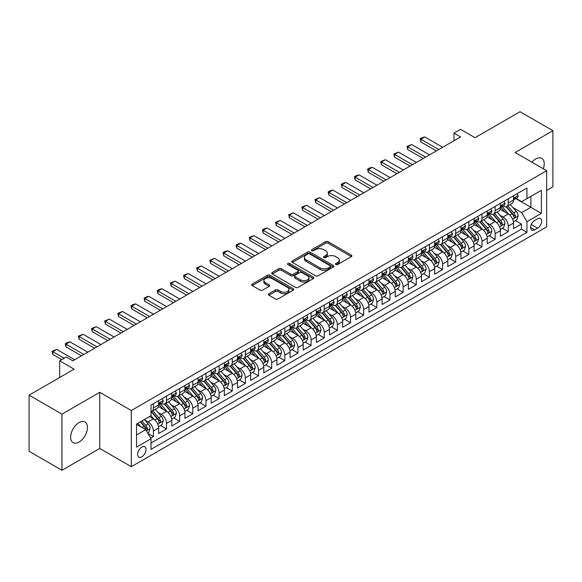 <?xml version="1.0" encoding="UTF-8"?>
<svg xmlns="http://www.w3.org/2000/svg" width="582" height="582" viewBox="0 0 582 582"><rect width="100%" height="100%" fill="white"/><g stroke="black" fill="none" stroke-linecap="round" stroke-linejoin="round"><path stroke-width="0.87" d="M335.858 264.534A1.28 0.735 0 0 0 337.662 264.534L351.375 256.626A1.826 1.055 0 0 0 351.906 255.876A1.826 1.055 0 0 0 351.375 255.134L328.153 241.726A1.826 1.055 0 0 0 325.571 241.726L311.865 249.642A1.28 0.735 0 0 0 311.486 250.158A1.28 0.735 0 0 0 311.865 250.682A1.28 0.735 0 0 0 313.669 250.682L315.444 249.656A5.842 3.368 0 0 1 323.701 249.656L325.636 250.777A5.842 3.368 0 0 1 327.346 253.155A5.842 3.368 0 0 1 325.636 255.542L323.861 256.567A1.28 0.735 0 0 0 323.483 257.091A1.28 0.735 0 0 0 323.861 257.608A1.28 0.735 0 0 0 325.665 257.608L327.44 256.582A5.842 3.368 0 0 1 335.698 256.582L337.633 257.702A5.842 3.368 0 0 1 339.342 260.089A5.842 3.368 0 0 1 337.633 262.467L335.858 263.493A1.28 0.735 0 0 0 335.487 264.017A1.28 0.735 0 0 0 335.858 264.534L335.858 263.493M79.05 442.058A11.895 6.868 120 0 0 86.82 431.575A11.895 6.868 120 0 0 84.994 422.037A11.895 6.868 120 0 0 79.05 422.627A11.895 6.868 120 0 0 71.273 433.11A11.895 6.868 120 0 0 73.099 442.647A11.895 6.868 120 0 0 79.05 442.058M543.29 168.773A11.895 6.868 120 0 0 541.762 158.326A11.895 6.868 120 0 0 535.811 158.915A11.895 6.868 120 0 0 531.955 162.225M141.812 456.812A5.951 3.434 120 0 0 145.696 451.574A5.951 3.434 120 0 0 144.787 446.809A5.951 3.434 120 0 0 141.812 447.1A5.951 3.434 120 0 0 137.927 452.345A5.951 3.434 120 0 0 138.836 457.11A5.951 3.434 120 0 0 141.812 456.812M268.928 293.721A1.826 1.055 0 0 0 268.397 294.463A1.826 1.055 0 0 0 268.928 295.205L275.446 298.966A1.826 1.055 0 0 0 278.029 298.966L293.248 290.178A1.826 1.055 0 0 0 293.786 289.436A1.826 1.055 0 0 0 293.248 288.687L270.026 275.279A1.826 1.055 0 0 0 267.444 275.279L252.224 284.074A1.826 1.055 0 0 0 251.686 284.816A1.826 1.055 0 0 0 252.224 285.558L260.089 290.105A1.826 1.055 0 0 0 262.671 290.105L269.19 286.344A1.826 1.055 0 0 0 269.721 285.602A1.826 1.055 0 0 0 269.19 284.853L265.283 282.597A4.882 2.815 0 0 1 263.857 280.611A4.882 2.815 0 0 1 266.869 278.007A4.882 2.815 0 0 1 272.187 278.618L287.479 287.443A4.882 2.815 0 0 1 288.905 289.436A4.882 2.815 0 0 1 285.893 292.04A4.882 2.815 0 0 1 280.575 291.429L278.029 289.96A1.826 1.055 0 0 0 275.446 289.96L268.928 293.721L268.928 295.205M546.658 190.452L552.9 186.844L552.9 130.688L520.039 111.715L475.021 137.708L460.558 129.357L453.989 133.154L460.558 136.945L72.808 360.818L66.232 357.021L59.662 360.818L59.662 377.514M61.961 414.129L61.961 470.285L99.748 448.467L99.748 392.312L61.961 414.129L29.1 395.156L74.118 369.163L59.662 360.818M99.748 392.312L131.299 410.521L546.658 170.715L546.658 226.878L131.299 466.684L131.299 410.521M552.9 130.688L515.114 152.506L546.658 170.715M315.568 275.803A1.826 1.055 0 0 0 318.15 275.803L333.377 267.014A1.826 1.055 0 0 0 333.908 266.265A1.826 1.055 0 0 0 333.377 265.523L310.155 252.115A1.826 1.055 0 0 0 307.572 252.115L292.346 260.903A1.826 1.055 0 0 0 291.815 261.653A1.826 1.055 0 0 0 292.346 262.395L315.568 275.803M288.403 264.81A1.28 0.735 0 0 1 289.705 264.992L313.291 278.611L298.086 287.384A1.826 1.055 0 0 1 295.51 287.384L272.281 273.977L272.281 272.485A1.826 1.055 0 0 0 271.75 273.234A1.826 1.055 0 0 0 272.281 273.977M272.281 272.485L278.8 268.724A1.826 1.055 0 0 1 281.382 268.724L290.796 274.166A1.826 1.055 0 0 0 293.379 274.166L297.7 271.67A1.826 1.055 0 0 0 298.239 270.921A1.826 1.055 0 0 0 297.7 270.179L287.894 264.519A1.28 0.735 0 0 1 287.523 263.995A1.28 0.735 0 0 1 288.308 263.319A1.28 0.735 0 0 1 289.705 263.479L313.312 277.105A1.826 1.055 0 0 1 313.851 277.854A1.826 1.055 0 0 1 313.312 278.596L313.312 277.105M61.961 470.285L29.1 451.312L29.1 395.156M150.651 438.13L153.379 436.551L147.923 433.401M144.823 420L148.119 421.906A7.435 4.292 60 0 1 153.379 431.015L158.639 427.981L158.639 433.517L166.525 428.963L160.545 425.515M157.962 412.412L161.265 414.319A7.435 4.292 60 0 1 166.525 423.427L171.785 420.386L171.785 425.929L179.671 421.375L173.691 417.92M171.108 404.825L174.411 406.731A7.435 4.292 60 0 1 179.671 415.839L184.923 412.798L184.923 418.342L192.809 413.787L186.829 410.332M184.254 397.237L187.557 399.143A7.435 4.292 60 0 1 192.809 408.244L198.069 405.21L198.069 410.754L205.955 406.2L199.975 402.744M197.4 389.649L200.695 391.555A7.435 4.292 60 0 1 205.955 400.656L211.215 397.622L211.215 403.166L219.101 398.612L213.121 395.156M210.546 382.054L213.841 383.96A7.435 4.292 60 0 1 219.101 393.068L224.361 390.035L224.361 395.571L232.247 391.024L226.267 387.568M223.684 374.466L226.987 376.372A7.435 4.292 60 0 1 232.247 385.48L237.5 382.447L237.5 387.983L245.386 383.429L239.406 379.981M236.83 366.878L240.133 368.784A7.435 4.292 60 0 1 245.386 377.893L250.646 374.859L250.646 380.395L258.532 375.841L252.552 372.393M249.976 359.29L253.279 361.196A7.435 4.292 60 0 1 258.532 370.305L263.792 367.271L263.792 372.807L271.678 368.253L265.698 364.798M263.122 351.703L266.418 353.609A7.435 4.292 60 0 1 271.678 362.717L276.937 359.676L276.937 365.22L284.824 360.665L278.843 357.21M276.261 344.115L279.564 346.021A7.435 4.292 60 0 1 284.824 355.122L290.083 352.088L290.083 357.632L297.969 353.078L291.989 349.622M289.407 336.527L292.71 338.433A7.435 4.292 60 0 1 297.969 347.534L303.222 344.5L303.222 350.044L311.108 345.49L305.128 342.034M302.553 328.939L305.856 330.838A7.435 4.292 60 0 1 311.108 339.946L316.368 336.913L316.368 342.449L324.254 337.902L318.274 334.446M315.699 321.344L318.994 323.25A7.435 4.292 60 0 1 324.254 332.358L329.514 329.325L329.514 334.861L337.4 330.307L331.42 326.858M328.845 313.756L332.14 315.662A7.435 4.292 60 0 1 337.4 324.771L342.66 321.737L342.66 327.273L350.546 322.719L344.566 319.271M341.983 306.168L345.286 308.074A7.435 4.292 60 0 1 350.546 317.183L355.798 314.149L355.798 319.685L363.685 315.131L357.704 311.683M355.129 298.581L358.432 300.487A7.435 4.292 60 0 1 363.685 309.595L368.944 306.554L368.944 312.098L376.83 307.543L370.85 304.088M368.275 290.993L371.578 292.899A7.435 4.292 60 0 1 376.83 302.007L382.09 298.966L382.09 304.51L389.976 299.956L383.996 296.5M381.421 283.405L384.717 285.311A7.435 4.292 60 0 1 389.976 294.412L395.236 291.378L395.236 296.922L403.122 292.368L397.142 288.912M394.56 275.817L397.862 277.723A7.435 4.292 60 0 1 403.122 286.824L408.382 283.79L408.382 289.334L416.268 284.78L410.281 281.324M407.706 268.222L411.008 270.128A7.435 4.292 60 0 1 416.268 279.236L421.521 276.203L421.521 281.739L429.407 277.192L423.427 273.736M420.851 260.634L424.154 262.54A7.435 4.292 60 0 1 429.407 271.649L434.667 268.615L434.667 274.151L442.553 269.597L436.573 266.149M433.997 253.046L437.293 254.952A7.435 4.292 60 0 1 442.553 264.061L447.813 261.027L447.813 266.563L455.699 262.009L449.719 258.561M447.143 245.458L450.439 247.365A7.435 4.292 60 0 1 455.699 256.473L460.959 253.439L460.959 258.975L468.845 254.421L462.865 250.973M460.282 237.871L463.585 239.777A7.435 4.292 60 0 1 468.845 248.885L474.097 245.844L474.097 251.388L481.983 246.833L476.003 243.378M473.428 230.283L476.731 232.189A7.435 4.292 60 0 1 481.983 241.297L487.243 238.256L487.243 243.8L495.129 239.246L489.149 235.79M486.574 222.695L489.877 224.601A7.435 4.292 60 0 1 495.129 233.702L500.389 230.668L500.389 236.212L508.275 231.658L508.275 226.114A7.435 4.292 -120 0 0 503.015 217.006L499.72 215.107M502.295 228.202L508.275 231.658M158.639 427.981A7.435 4.292 -120 0 0 153.379 418.873L149.436 416.596M171.785 420.386A7.435 4.292 -120 0 0 166.525 411.285L158.391 406.592M184.923 412.798A7.435 4.292 -120 0 0 179.671 403.697L171.537 398.997M198.069 405.21A7.435 4.292 -120 0 0 192.809 396.102L184.683 391.41M211.215 397.622A7.435 4.292 -120 0 0 205.955 388.514L197.829 383.822M224.361 390.035A7.435 4.292 -120 0 0 219.101 380.926L210.975 376.234M237.5 382.447A7.435 4.292 -120 0 0 232.247 373.338L224.114 368.646M250.646 374.859A7.435 4.292 -120 0 0 245.386 365.751L237.26 361.058M263.792 367.271A7.435 4.292 -120 0 0 258.532 358.163L250.406 353.47M276.937 359.676A7.435 4.292 -120 0 0 271.678 350.575L263.551 345.875M290.083 352.088A7.435 4.292 -120 0 0 284.824 342.98L276.69 338.288M303.222 344.5A7.435 4.292 -120 0 0 297.969 335.392L289.836 330.7M316.368 336.913A7.435 4.292 -120 0 0 311.108 327.804L302.982 323.112M329.514 329.325A7.435 4.292 -120 0 0 324.254 320.216L316.128 315.524M342.66 321.737A7.435 4.292 -120 0 0 337.4 312.629L329.274 307.936M355.798 314.149A7.435 4.292 -120 0 0 350.546 305.041L342.412 300.348M368.944 306.554A7.435 4.292 -120 0 0 363.685 297.453L355.558 292.761M382.09 298.966A7.435 4.292 -120 0 0 376.83 289.865L368.704 285.165M395.236 291.378A7.435 4.292 -120 0 0 389.976 282.27L381.85 277.578M408.382 283.79A7.435 4.292 -120 0 0 403.122 274.682L394.989 269.99M421.521 276.203A7.435 4.292 -120 0 0 416.268 267.094L408.135 262.402M434.667 268.615A7.435 4.292 -120 0 0 429.407 259.507L421.281 254.814M447.813 261.027A7.435 4.292 -120 0 0 442.553 251.919L434.427 247.226M460.959 253.439A7.435 4.292 -120 0 0 455.699 244.331L447.573 239.638M474.097 245.844A7.435 4.292 -120 0 0 468.845 236.743L460.711 232.051M487.243 238.256A7.435 4.292 -120 0 0 481.983 229.148L473.857 224.456M500.389 230.668A7.435 4.292 -120 0 0 495.129 221.56L487.003 216.868M537.586 218.752L534.698 220.425A5.762 3.325 120 0 0 530.929 225.503A5.762 3.325 120 0 0 531.817 230.123A5.762 3.325 120 0 0 534.698 229.832L537.586 228.166A5.762 3.325 120 0 0 541.355 223.088A5.762 3.325 120 0 0 540.467 218.468A5.762 3.325 120 0 0 537.586 218.752M136.552 434.958L145.755 429.647L151.014 438.755L151.014 449.377L526.943 232.342L526.943 221.713L521.683 212.605L512.858 207.512M151.014 438.755L136.552 447.1L136.552 424.031L151.014 415.686L151.014 405.057L526.943 188.022L526.943 198.644L541.398 190.299L541.398 213.368L526.943 221.713M161.199 403.348L161.265 403.391A7.435 4.292 60 0 0 164.982 403.755L170.242 400.722A7.435 4.292 -120 0 0 171.785 397.317L171.785 393.068M174.338 395.76L174.411 395.804A7.435 4.292 60 0 0 178.128 396.167L183.388 393.134A7.435 4.292 -120 0 0 184.923 389.729L184.923 385.48M187.484 388.172L187.557 388.216A7.435 4.292 60 0 0 191.274 388.58L196.527 385.546A7.435 4.292 -120 0 0 198.069 382.141L198.069 377.893M200.63 380.584L200.695 380.621A7.435 4.292 60 0 0 204.413 380.992L209.673 377.958A7.435 4.292 -120 0 0 211.215 374.553L211.215 370.305M213.776 372.997L213.841 373.033A7.435 4.292 60 0 0 217.559 373.404L222.819 370.37A7.435 4.292 -120 0 0 224.361 366.966L224.361 362.717M226.922 365.409L226.987 365.445A7.435 4.292 60 0 0 230.705 365.816L235.965 362.775A7.435 4.292 -120 0 0 237.5 359.378L237.5 355.122M240.06 357.821L240.133 357.857A7.435 4.292 60 0 0 243.851 358.228L249.111 355.187A7.435 4.292 -120 0 0 250.646 351.783L250.646 347.534M253.206 350.226L253.279 350.269A7.435 4.292 60 0 0 256.997 350.633L262.249 347.6A7.435 4.292 -120 0 0 263.792 344.195L263.792 339.946M266.352 342.638L266.418 342.682A7.435 4.292 60 0 0 270.135 343.045L275.395 340.012A7.435 4.292 -120 0 0 276.937 336.607L276.937 332.358M279.498 335.05L279.564 335.094A7.435 4.292 60 0 0 283.281 335.458L288.541 332.424A7.435 4.292 -120 0 0 290.083 329.019L290.083 324.771M292.637 327.462L292.71 327.499A7.435 4.292 60 0 0 296.427 327.87L301.687 324.836A7.435 4.292 -120 0 0 303.222 321.431L303.222 317.183M305.783 319.874L305.856 319.911A7.435 4.292 60 0 0 309.573 320.282L314.826 317.248A7.435 4.292 -120 0 0 316.368 313.844L316.368 309.595M318.929 312.287L318.994 312.323A7.435 4.292 60 0 0 322.712 312.694L327.972 309.66A7.435 4.292 -120 0 0 329.514 306.256L329.514 302M332.075 304.699L332.14 304.735A7.435 4.292 60 0 0 335.858 305.106L341.117 302.065A7.435 4.292 -120 0 0 342.66 298.668L342.66 294.412M345.221 297.104L345.286 297.147A7.435 4.292 60 0 0 349.004 297.518L354.263 294.477A7.435 4.292 -120 0 0 355.798 291.073L355.798 286.824M358.359 289.516L358.432 289.56A7.435 4.292 60 0 0 362.15 289.923L367.402 286.89A7.435 4.292 -120 0 0 368.944 283.485L368.944 279.236M371.505 281.928L371.578 281.972A7.435 4.292 60 0 0 375.295 282.335L380.548 279.302A7.435 4.292 -120 0 0 382.09 275.897L382.09 271.649M384.651 274.34L384.717 274.384A7.435 4.292 60 0 0 388.434 274.748L393.694 271.714A7.435 4.292 -120 0 0 395.236 268.309L395.236 264.061M397.797 266.752L397.862 266.789A7.435 4.292 60 0 0 401.58 267.16L406.84 264.126A7.435 4.292 -120 0 0 408.382 260.721L408.382 256.473M410.936 259.165L411.008 259.201A7.435 4.292 60 0 0 414.726 259.572L419.986 256.538A7.435 4.292 -120 0 0 421.521 253.134L421.521 248.885M424.082 251.577L424.154 251.613A7.435 4.292 60 0 0 427.872 251.984L433.124 248.943A7.435 4.292 -120 0 0 434.667 245.546L434.667 241.29M437.228 243.989L437.293 244.025A7.435 4.292 60 0 0 441.011 244.396L446.27 241.355A7.435 4.292 -120 0 0 447.813 237.951L447.813 233.702M450.373 236.394L450.439 236.438A7.435 4.292 60 0 0 454.156 236.801L459.416 233.768A7.435 4.292 -120 0 0 460.959 230.363L460.959 226.114M463.519 228.806L463.585 228.85A7.435 4.292 60 0 0 467.302 229.213L472.562 226.18A7.435 4.292 -120 0 0 474.097 222.775L474.097 218.526M476.658 221.218L476.731 221.262A7.435 4.292 60 0 0 480.448 221.626L485.701 218.592A7.435 4.292 -120 0 0 487.243 215.187L487.243 210.939M489.804 213.63L489.877 213.667A7.435 4.292 60 0 0 493.594 214.038L498.847 211.004A7.435 4.292 -120 0 0 500.389 207.599L500.389 203.351M151.014 443.004L521.421 229.155L521.421 224.07L513.535 228.617L513.535 223.081A7.435 4.292 -120 0 0 508.275 213.972L500.149 209.28M502.95 206.043L503.015 206.079A7.435 4.292 -120 0 0 506.733 206.45A7.435 4.292 -120 0 0 508.275 203.045L508.275 198.797M506.733 206.45L511.993 203.416A7.435 4.292 -120 0 0 513.535 200.012L513.535 195.763M153.379 403.69L153.379 407.946A7.435 4.292 60 0 1 151.837 411.35A7.435 4.292 60 0 1 151.014 411.649M151.837 411.35L157.096 408.309A7.435 4.292 -120 0 0 158.639 404.905L158.639 400.656M166.525 396.102L166.525 400.358A7.435 4.292 60 0 1 164.982 403.755M179.671 388.514L179.671 392.763A7.435 4.292 60 0 1 178.128 396.167M192.809 380.926L192.809 385.175A7.435 4.292 60 0 1 191.274 388.58M205.955 373.338L205.955 377.587A7.435 4.292 60 0 1 204.413 380.992M219.101 365.751L219.101 369.999A7.435 4.292 60 0 1 217.559 373.404M232.247 358.163L232.247 362.411A7.435 4.292 60 0 1 230.705 365.816M245.386 350.575L245.386 354.824A7.435 4.292 60 0 1 243.851 358.228M258.532 342.98L258.532 347.236A7.435 4.292 60 0 1 256.997 350.633M271.678 335.392L271.678 339.641A7.435 4.292 60 0 1 270.135 343.045M284.824 327.804L284.824 332.053A7.435 4.292 60 0 1 283.281 335.458M297.969 320.216L297.969 324.465A7.435 4.292 60 0 1 296.427 327.87M311.108 312.629L311.108 316.877A7.435 4.292 60 0 1 309.573 320.282M324.254 305.041L324.254 309.289A7.435 4.292 60 0 1 322.712 312.694M337.4 297.453L337.4 301.702A7.435 4.292 60 0 1 335.858 305.106M350.546 289.858L350.546 294.114A7.435 4.292 60 0 1 349.004 297.518M363.685 282.27L363.685 286.526A7.435 4.292 60 0 1 362.15 289.923M376.83 274.682L376.83 278.931A7.435 4.292 60 0 1 375.295 282.335M389.976 267.094L389.976 271.343A7.435 4.292 60 0 1 388.434 274.748M403.122 259.507L403.122 263.755A7.435 4.292 60 0 1 401.58 267.16M416.268 251.919L416.268 256.167A7.435 4.292 60 0 1 414.726 259.572M429.407 244.331L429.407 248.579A7.435 4.292 60 0 1 427.872 251.984M442.553 236.743L442.553 240.992A7.435 4.292 60 0 1 441.011 244.396M455.699 229.148L455.699 233.404A7.435 4.292 60 0 1 454.156 236.801M468.845 221.56L468.845 225.809A7.435 4.292 60 0 1 467.302 229.213M481.983 213.972L481.983 218.221A7.435 4.292 60 0 1 480.448 221.626M495.129 206.384L495.129 210.633A7.435 4.292 60 0 1 493.594 214.038M495.129 233.702L495.129 239.246M481.983 241.297L481.983 246.833M468.845 248.885L468.845 254.421M455.699 256.473L455.699 262.009M442.553 264.061L442.553 269.597M429.407 271.649L429.407 277.192M416.268 279.236L416.268 284.78M403.122 286.824L403.122 292.368M389.976 294.412L389.976 299.956M376.83 302.007L376.83 307.543M363.685 309.595L363.685 315.131M350.546 317.183L350.546 322.719M337.4 324.771L337.4 330.307M324.254 332.358L324.254 337.902M311.108 339.946L311.108 345.49M297.969 347.534L297.969 353.078M284.824 355.122L284.824 360.665M271.678 362.717L271.678 368.253M258.532 370.305L258.532 375.841M245.386 377.893L245.386 383.429M232.247 385.48L232.247 391.024M219.101 393.068L219.101 398.612M205.955 400.656L205.955 406.2M192.809 408.244L192.809 413.787M179.671 415.839L179.671 421.375M166.525 423.427L166.525 428.963M153.379 431.015L153.379 436.551M145.755 429.647L136.552 424.336M521.683 212.605L530.886 207.294L530.886 196.367L541.398 190.299M515.827 198.608L541.398 213.368M516.096 198.455L521.683 201.678L526.943 198.644M99.748 448.467L131.299 466.684M453.989 133.154L453.989 140.742M515.441 220.614L521.421 224.07M521.421 229.155L526.943 232.342M336.367 264.715L337.633 263.988A5.842 3.368 0 0 0 339.342 261.602L339.342 260.089M327.346 253.155L327.346 254.676A5.842 3.368 0 0 1 325.636 257.062L324.37 257.79M351.346 256.633L328.153 243.24A1.826 1.055 0 0 0 325.571 243.24L312.374 250.864M333.348 267.029L310.155 253.636A1.826 1.055 0 0 0 307.572 253.636L292.368 262.409M330.147 266.789A1.28 0.735 0 0 0 330.525 266.265A1.28 0.735 0 0 0 330.147 265.748L309.762 253.978A1.28 0.735 0 0 0 307.958 253.978L306.088 255.062A5.842 3.368 0 0 0 304.379 257.44A5.842 3.368 0 0 0 306.088 259.827L320.02 267.873A5.842 3.368 0 0 0 328.277 267.873L330.147 266.789L330.147 268.309A1.28 0.735 0 0 0 330.525 267.785L330.525 266.265M304.379 257.44L304.379 258.961A5.842 3.368 0 0 0 306.088 261.34L306.088 259.827M330.147 268.309L328.277 269.386A5.842 3.368 0 0 1 320.02 269.386L306.088 261.34M272.311 273.991L278.8 270.244L278.8 268.724M298.239 270.921L298.239 272.441A1.826 1.055 0 0 1 297.7 273.184L293.379 275.679A1.826 1.055 0 0 1 290.796 275.679L281.382 270.244A1.826 1.055 0 0 0 278.8 270.244M300.574 279.804A4.882 2.815 0 0 0 305.892 280.415A4.882 2.815 0 0 0 308.904 277.818A4.882 2.815 0 0 0 307.478 275.824L302.087 272.711A1.826 1.055 0 0 0 299.504 272.711L295.183 275.206A1.826 1.055 0 0 0 294.652 275.955A1.826 1.055 0 0 0 295.183 276.697L300.574 279.804L300.574 281.324A4.882 2.815 0 0 0 305.892 281.935A4.882 2.815 0 0 0 308.904 279.331L308.904 277.818M294.652 275.955L294.652 277.469A1.826 1.055 0 0 0 295.183 278.218L295.183 276.697M300.574 281.324L295.183 278.218M288.905 289.436L288.905 290.949A4.882 2.815 0 0 1 285.893 293.554A4.882 2.815 0 0 1 280.575 292.942L278.029 291.473A1.826 1.055 0 0 0 275.446 291.473L268.957 295.22M263.857 280.611L263.857 282.125A4.882 2.815 0 0 0 265.283 284.118L265.283 282.597M269.19 284.853L269.19 286.344L265.283 284.118M293.226 290.192L270.026 276.799A1.826 1.055 0 0 0 267.444 276.799L252.246 285.573M513.426 221.778L516.816 219.814L518.133 216.024A4.925 2.845 -120 0 0 516.212 211.397L510.21 204.442M509.003 214.452L502.142 206.508M505.096 212.139L501.117 207.527A11.807 6.817 -120 0 0 500.753 207.119M506.064 206.719L512.138 213.747A4.925 2.845 60 0 1 513.899 217.144C514.634 218.134 515.165 217.828 515.47 216.235A4.925 2.845 -120 0 0 513.717 212.837L507.715 205.883M506.42 206.603L512.953 214.161A2.51 1.448 60 0 1 513.579 215.144L515.47 216.235M513.899 217.144L514.255 217.726M517.012 193.748L518.133 195.683A4.925 2.845 60 0 1 517.114 197.865L514.619 199.306A4.925 2.845 -120 0 0 515.47 198.171L515.368 197.735M513.695 199.539L513.717 199.539A4.925 2.845 -120 0 0 514.619 199.306M514.837 197.807L515.47 198.171C515.165 197.429 514.641 197.735 513.899 199.08A4.925 2.845 60 0 1 513.535 199.786M438.741 149.545L420.866 139.222L420.866 141.957L420.146 138.807L422.117 137.665L424.809 136.945L442.684 147.268M436.376 150.913L420.866 141.957M424.809 136.945L420.866 139.222L420.146 138.807M500.28 229.366L503.677 227.409L504.987 223.612A4.925 2.845 -120 0 0 503.074 218.985L497.064 212.03M495.864 222.04L488.996 214.096M491.957 219.727L487.971 215.114A11.807 6.817 -120 0 0 487.607 214.707M492.918 214.307L498.992 221.342A4.925 2.845 60 0 1 500.753 224.732C501.495 225.721 502.019 225.416 502.331 223.823A4.925 2.845 -120 0 0 500.571 220.425L494.569 213.478M493.281 214.191L499.807 221.749A2.51 1.448 60 0 1 500.44 222.731L502.331 223.823M500.753 224.732L501.109 225.314M487.134 236.954L490.531 234.997L491.841 231.2A4.925 2.845 -120 0 0 489.928 226.573L483.918 219.625M482.718 229.635L475.85 221.684M478.811 227.315L474.825 222.702A11.807 6.817 -120 0 0 474.461 222.295M479.779 221.895L485.854 228.93A4.925 2.845 60 0 1 487.607 232.32C488.349 233.309 488.873 233.011 489.186 231.41A4.925 2.845 -120 0 0 487.425 228.02L481.423 221.065M480.135 221.778L486.661 229.337A2.51 1.448 60 0 1 487.294 230.319L489.186 231.41M487.607 232.32L487.963 232.902M473.988 244.542L477.386 242.585L478.702 238.787A4.925 2.845 -120 0 0 476.782 234.16L470.773 227.213M469.572 237.223L462.712 229.272M465.665 234.91L461.686 230.297A11.807 6.817 -120 0 0 461.315 229.883M466.633 229.483L472.708 236.518A4.925 2.845 60 0 1 474.461 239.908C475.203 240.897 475.727 240.599 476.04 238.998A4.925 2.845 -120 0 0 474.286 235.608L468.277 228.653M466.99 229.366L473.515 236.925A2.51 1.448 60 0 1 474.148 237.907L476.04 238.998M474.461 239.908L474.825 240.497M460.842 252.137L464.24 250.173L465.556 246.375A4.925 2.845 -120 0 0 463.636 241.756L457.634 234.801M456.426 244.811L449.566 236.859M452.52 242.498L448.54 237.885A11.807 6.817 -120 0 0 448.176 237.471M453.487 237.07L459.562 244.105A4.925 2.845 60 0 1 461.322 247.495C462.057 248.492 462.588 248.187 462.894 246.586A4.925 2.845 -120 0 0 461.14 243.196L455.131 236.241M453.844 236.954L460.369 244.513A2.51 1.448 60 0 1 461.002 245.495L462.894 246.586M461.322 247.495L461.679 248.085M503.874 201.336L504.987 203.271A4.925 2.845 60 0 1 503.968 205.453L501.473 206.894A4.925 2.845 -120 0 0 502.331 205.759L502.222 205.322M500.556 207.127L500.571 207.127A4.925 2.845 -120 0 0 501.473 206.894M501.691 205.395L502.331 205.759C502.019 205.017 501.495 205.322 500.753 206.668A4.925 2.845 60 0 1 500.389 207.374M425.595 157.133L407.72 146.81L407.72 149.545L407 146.395L411.663 144.54L429.538 154.856M423.23 158.5L407.72 149.545M411.663 144.54L407.72 146.81L407 146.395M490.728 208.923L491.841 210.859A4.925 2.845 60 0 1 490.822 213.041L488.327 214.482A4.925 2.845 -120 0 0 489.186 213.347L489.084 212.91M487.41 214.714L487.425 214.714A4.925 2.845 -120 0 0 488.327 214.482M488.545 212.983L489.186 213.347C488.873 212.605 488.349 212.91 487.607 214.256A4.925 2.845 60 0 1 487.243 214.962M412.456 164.721L394.574 154.405L394.574 157.133L393.854 153.983L398.517 152.128L416.399 162.443M410.084 166.088L394.574 157.133M398.517 152.128L394.574 154.405L393.854 153.983M477.582 216.519L478.702 218.454A4.925 2.845 60 0 1 477.684 220.629L475.181 222.069A4.925 2.845 -120 0 0 476.04 220.934L475.938 220.498M474.265 222.302L474.286 222.302A4.925 2.845 -120 0 0 475.181 222.069M475.407 220.571L476.04 220.934C475.734 220.192 475.203 220.498 474.461 221.851A4.925 2.845 60 0 1 474.097 222.55M399.31 172.308L381.436 161.992L381.436 164.721L380.708 161.57L385.379 159.715L403.253 170.031M396.946 173.676L381.436 164.721M385.379 159.715L381.436 161.992L380.708 161.57M464.436 224.106L465.556 226.042A4.925 2.845 60 0 1 464.538 228.217L462.035 229.664A4.925 2.845 -120 0 0 462.894 228.53L462.792 228.086M461.119 229.89L461.14 229.89A4.925 2.845 -120 0 0 462.035 229.664M462.261 228.159L462.894 228.53C462.588 227.788 462.057 228.086 461.322 229.439A4.925 2.845 60 0 1 460.959 230.137M386.164 179.896L368.29 169.58L368.29 172.308L367.562 169.158L369.534 168.023L372.233 167.303L390.107 177.626M383.8 181.264L368.29 172.308M372.233 167.303L368.29 169.58L367.562 169.158M447.704 259.725L451.101 257.761L452.41 253.963A4.925 2.845 -120 0 0 450.49 249.343L444.488 242.388M443.288 252.399L436.42 244.455M439.381 250.085L435.394 245.473A11.807 6.817 -120 0 0 435.03 245.058M440.341 244.658L446.416 251.693A4.925 2.845 60 0 1 448.176 255.091C448.918 256.08 449.442 255.774 449.755 254.174A4.925 2.845 -120 0 0 447.995 250.784L441.993 243.829M440.698 244.549L447.231 252.101A2.51 1.448 60 0 1 447.864 253.083L449.755 254.174M448.176 255.091L448.533 255.673M451.297 231.694L452.41 233.629A4.925 2.845 60 0 1 451.392 235.805L448.897 237.252A4.925 2.845 -120 0 0 449.755 236.117L449.646 235.681M447.973 237.478L447.995 237.478A4.925 2.845 -120 0 0 448.897 237.252M449.115 235.746L449.755 236.117C449.442 235.375 448.918 235.674 448.176 237.027A4.925 2.845 60 0 1 447.813 237.725M373.018 187.491L355.144 177.168L355.144 179.903L354.423 176.753L356.395 175.611L359.087 174.891L376.961 185.214M370.654 188.852L355.144 179.903M359.087 174.891L355.144 177.168L354.423 176.753M434.558 267.313L437.955 265.348L439.264 261.558A4.925 2.845 -120 0 0 437.351 256.931L431.342 249.976M430.142 259.987L423.274 252.042M426.235 257.673L422.248 253.061A11.807 6.817 -120 0 0 421.885 252.653M427.203 252.246L433.277 259.281A4.925 2.845 60 0 1 435.03 262.678C435.773 263.668 436.296 263.362 436.609 261.762A4.925 2.845 -120 0 0 434.849 258.372L428.847 251.417M427.559 252.137L434.085 259.688A2.51 1.448 60 0 1 434.718 260.671L436.609 261.762M435.03 262.678L435.387 263.26M438.151 239.282L439.264 241.217A4.925 2.845 60 0 1 438.246 243.4L435.751 244.84A4.925 2.845 -120 0 0 436.609 243.705L436.507 243.269M434.834 245.066L434.849 245.066A4.925 2.845 -120 0 0 435.751 244.84M435.969 243.334L436.609 243.705C436.296 242.963 435.773 243.269 435.03 244.615A4.925 2.845 60 0 1 434.667 245.313M359.872 195.079L341.998 184.756L341.998 187.491L341.278 184.341L343.249 183.199L345.941 182.479L363.823 192.802M357.508 196.447L341.998 187.491M345.941 182.479L341.998 184.756L341.278 184.341M421.412 274.9L424.809 272.936L426.126 269.146A4.925 2.845 -120 0 0 424.205 264.519L418.196 257.564M416.996 267.575L410.128 259.63M413.089 265.261L409.102 260.649A11.807 6.817 -120 0 0 408.739 260.241M414.057 259.841L420.131 266.869A4.925 2.845 60 0 1 421.885 270.266C422.627 271.256 423.15 270.95 423.463 269.357A4.925 2.845 -120 0 0 421.71 265.959L415.701 259.005M414.413 259.725L420.939 267.284A2.51 1.448 60 0 1 421.572 268.266L423.463 269.357M421.885 270.266L422.241 270.848M425.006 246.87L426.126 248.805A4.925 2.845 60 0 1 425.1 250.988L422.605 252.428A4.925 2.845 -120 0 0 423.463 251.293L423.361 250.857M421.688 252.661L421.71 252.661A4.925 2.845 -120 0 0 422.605 252.428M422.83 250.922L423.463 251.293C423.15 250.551 422.627 250.857 421.885 252.202A4.925 2.845 60 0 1 421.521 252.901M346.734 202.667L328.859 192.344L328.859 195.079L328.132 191.929L330.103 190.787L332.802 190.067L350.677 200.39M344.362 204.035L328.859 195.079M332.802 190.067L328.859 192.344L328.132 191.929M408.266 282.488L411.663 280.531L412.98 276.734A4.925 2.845 -120 0 0 411.059 272.107L405.057 265.152M403.85 275.162L396.989 267.218M399.943 272.849L395.964 268.237A11.807 6.817 -120 0 0 395.593 267.829M400.911 267.429L406.985 274.457A4.925 2.845 60 0 1 408.739 277.854C409.481 278.843 410.004 278.538 410.317 276.945A4.925 2.845 -120 0 0 408.564 273.547L402.555 266.6M401.267 267.313L407.793 274.871A2.51 1.448 60 0 1 408.426 275.853L410.317 276.945M408.739 277.854L409.102 278.436M411.86 254.458L412.98 256.393A4.925 2.845 60 0 1 411.961 258.575L409.459 260.016A4.925 2.845 -120 0 0 410.317 258.881L410.215 258.444M408.542 260.249L408.564 260.249A4.925 2.845 -120 0 0 409.459 260.016M409.684 258.517L410.317 258.881C410.012 258.139 409.481 258.444 408.739 259.79A4.925 2.845 60 0 1 408.382 260.496M333.588 210.255L315.713 199.932L315.713 202.667L314.986 199.517L319.656 197.654L337.531 207.978M331.223 211.622L315.713 202.667M319.656 197.654L315.713 199.932L314.986 199.517M395.127 290.076L398.517 288.119L399.834 284.322A4.925 2.845 -120 0 0 397.913 279.695L391.912 272.74M390.704 282.75L383.844 274.806M386.804 280.437L382.818 275.824A11.807 6.817 -120 0 0 382.454 275.417M387.765 275.017L393.839 282.052A4.925 2.845 60 0 1 395.6 285.442C396.335 286.431 396.866 286.133 397.171 284.533A4.925 2.845 -120 0 0 395.418 281.135L389.416 274.187M388.121 274.9L394.654 282.459A2.51 1.448 60 0 1 395.28 283.441L397.171 284.533M395.6 285.442L395.956 286.024M398.721 262.046L399.834 263.981A4.925 2.845 60 0 1 398.816 266.163L396.32 267.604A4.925 2.845 -120 0 0 397.171 266.469L397.07 266.032M395.396 267.836L395.418 267.836A4.925 2.845 -120 0 0 396.32 267.604M396.538 266.105L397.171 266.469C396.866 265.727 396.342 266.032 395.6 267.378A4.925 2.845 60 0 1 395.236 268.084M320.442 217.843L302.567 207.527L302.567 210.255L301.847 207.105L306.51 205.25L324.385 215.566M318.078 219.21L302.567 210.255M306.51 205.25L302.567 207.527L301.847 207.105M381.981 297.664L385.379 295.707L386.688 291.909A4.925 2.845 -120 0 0 384.775 287.282L378.766 280.335M377.565 290.345L370.698 282.394M373.659 288.032L369.672 283.419A11.807 6.817 -120 0 0 369.308 283.005M374.619 282.605L380.693 289.64A4.925 2.845 60 0 1 382.454 293.03C383.196 294.019 383.72 293.721 384.033 292.12A4.925 2.845 -120 0 0 382.272 288.73L376.27 281.775M374.983 282.488L381.508 290.047A2.51 1.448 60 0 1 382.141 291.029L384.033 292.12M382.454 293.03L382.811 293.612M385.575 269.641L386.688 271.576A4.925 2.845 60 0 1 385.67 273.751L383.174 275.191A4.925 2.845 -120 0 0 384.033 274.057L383.924 273.62M382.258 275.424L382.272 275.424A4.925 2.845 -120 0 0 383.174 275.191M383.393 273.693L384.033 274.057C383.72 273.314 383.196 273.62 382.454 274.973A4.925 2.845 60 0 1 382.09 275.672M307.296 225.43L289.421 215.114L289.421 217.843L288.701 214.693L293.364 212.837L311.239 223.153M304.932 226.798L289.421 217.843M293.364 212.837L289.421 215.114L288.701 214.693M368.835 305.252L372.233 303.295L373.542 299.497A4.925 2.845 -120 0 0 371.629 294.878L365.62 287.923M364.419 297.933L357.552 289.982M360.513 295.62L356.526 291.007A11.807 6.817 -120 0 0 356.162 290.593M361.48 290.192L367.555 297.227A4.925 2.845 60 0 1 369.308 300.618C370.05 301.607 370.574 301.309 370.887 299.708A4.925 2.845 -120 0 0 369.134 296.318L363.124 289.363M361.837 290.076L368.362 297.635A2.51 1.448 60 0 1 368.995 298.617L370.887 299.708M369.308 300.618L369.665 301.207M372.429 277.228L373.542 279.164A4.925 2.845 60 0 1 372.524 281.339L370.028 282.779A4.925 2.845 -120 0 0 370.887 281.644L370.785 281.208M369.112 283.012L369.134 283.012A4.925 2.845 -120 0 0 370.028 282.779M370.247 281.281L370.887 281.644C370.574 280.902 370.05 281.208 369.308 282.561A4.925 2.845 60 0 1 368.944 283.259M294.157 233.018L276.275 222.702L276.275 225.43L275.555 222.28L280.218 220.425L298.1 230.741M291.786 234.386L276.275 225.43M280.218 220.425L276.275 222.702L275.555 222.28M355.689 312.847L359.087 310.883L360.404 307.085A4.925 2.845 -120 0 0 358.483 302.465L352.481 295.51M351.273 305.521L344.413 297.577M347.367 303.207L343.387 298.595A11.807 6.817 -120 0 0 343.016 298.18M348.334 297.78L354.409 304.815A4.925 2.845 60 0 1 356.162 308.205C356.904 309.202 357.428 308.897 357.741 307.296A4.925 2.845 -120 0 0 355.988 303.906L349.978 296.951M348.691 297.664L355.216 305.223A2.51 1.448 60 0 1 355.849 306.205L357.741 307.296M356.162 308.205L356.526 308.795M359.283 284.816L360.404 286.751A4.925 2.845 60 0 1 359.385 288.927L356.882 290.374A4.925 2.845 -120 0 0 357.741 289.239L357.639 288.803M355.966 290.6L355.988 290.6A4.925 2.845 -120 0 0 356.882 290.374M357.108 288.868L357.741 289.239C357.435 288.497 356.904 288.796 356.162 290.149A4.925 2.845 60 0 1 355.798 290.847M281.011 240.613L263.137 230.29L263.137 233.018L262.409 229.875L264.381 228.733L267.08 228.013L284.954 238.336M278.647 241.974L263.137 233.018M267.08 228.013L263.137 230.29L262.409 229.875M342.543 320.435L345.941 318.47L347.258 314.68A4.925 2.845 -120 0 0 345.337 310.053L339.335 303.098M338.127 313.109L331.267 305.164M334.221 310.795L330.241 306.183A11.807 6.817 -120 0 0 329.878 305.768M335.188 305.368L341.263 312.403A4.925 2.845 60 0 1 343.024 315.8C343.758 316.79 344.289 316.484 344.595 314.884A4.925 2.845 -120 0 0 342.842 311.494L336.833 304.539M335.545 305.259L342.07 312.81A2.51 1.448 60 0 1 342.703 313.793L344.595 314.884M343.024 315.8L343.38 316.382M346.137 292.404L347.258 294.339A4.925 2.845 60 0 1 346.239 296.522L343.736 297.962A4.925 2.845 -120 0 0 344.595 296.827L344.493 296.391M342.82 298.188L342.842 298.188A4.925 2.845 -120 0 0 343.736 297.962M343.962 296.456L344.595 296.827C344.289 296.085 343.766 296.383 343.024 297.737A4.925 2.845 60 0 1 342.66 298.435M267.865 248.201L249.991 237.878L249.991 240.613L249.263 237.463L253.934 235.601L271.809 245.924M265.501 249.562L249.991 240.613M253.934 235.601L249.991 237.878L249.263 237.463M329.405 328.022L332.802 326.058L334.112 322.268A4.925 2.845 -120 0 0 332.191 317.641L326.189 310.686M324.989 320.697L318.121 312.752M321.082 318.383L317.095 313.771A11.807 6.817 -120 0 0 316.732 313.363M322.042 312.963L328.117 319.991A4.925 2.845 60 0 1 329.878 323.388C330.62 324.378 331.143 324.072 331.456 322.479A4.925 2.845 -120 0 0 329.696 319.082L323.694 312.127M322.399 312.847L328.932 320.406A2.51 1.448 60 0 1 329.565 321.38L331.456 322.479M329.878 323.388L330.234 323.97M332.999 299.992L334.112 301.927A4.925 2.845 60 0 1 333.093 304.11L330.598 305.55A4.925 2.845 -120 0 0 331.456 304.415L331.347 303.979M329.674 305.783L329.696 305.783A4.925 2.845 -120 0 0 330.598 305.55M330.816 304.044L331.456 304.415C331.143 303.673 330.62 303.979 329.878 305.324A4.925 2.845 60 0 1 329.514 306.023M254.72 255.789L236.845 245.466L236.845 248.201L236.125 245.051L238.096 243.909L240.788 243.189L258.663 253.512M252.355 257.157L236.845 248.201M240.788 243.189L236.845 245.466L236.125 245.051M316.259 335.61L319.656 333.646L320.966 329.856A4.925 2.845 -120 0 0 319.052 325.229L313.043 318.274M311.843 328.284L304.975 320.34M307.936 325.971L303.95 321.359A11.807 6.817 -120 0 0 303.586 320.951M308.904 320.551L314.978 327.579A4.925 2.845 60 0 1 316.732 330.976C317.474 331.966 317.998 331.66 318.31 330.067A4.925 2.845 -120 0 0 316.55 326.669L310.548 319.714M309.26 320.435L315.786 327.993A2.51 1.448 60 0 1 316.419 328.976L318.31 330.067M316.732 330.976L317.088 331.558M319.853 307.58L320.966 309.515A4.925 2.845 60 0 1 319.947 311.697L317.452 313.138A4.925 2.845 -120 0 0 318.31 312.003L318.209 311.566M316.535 313.371L316.55 313.371A4.925 2.845 -120 0 0 317.452 313.138M317.67 311.639L318.31 312.003C317.998 311.261 317.474 311.566 316.732 312.912A4.925 2.845 60 0 1 316.368 313.618M241.581 263.377L223.699 253.054L223.699 255.789L222.979 252.639L224.95 251.497L227.642 250.777L245.524 261.1M239.209 264.745L223.699 255.789M227.642 250.777L223.699 253.054L222.979 252.639M303.113 343.198L306.51 341.241L307.827 337.444A4.925 2.845 -120 0 0 305.906 332.817L299.897 325.862M298.697 335.872L291.837 327.928M294.79 333.559L290.804 328.946A11.807 6.817 -120 0 0 290.44 328.539M295.758 328.139L301.832 335.174A4.925 2.845 60 0 1 303.586 338.564C304.328 339.553 304.852 339.248 305.164 337.655A4.925 2.845 -120 0 0 303.411 334.257L297.402 327.31M296.114 328.022L302.64 335.581A2.51 1.448 60 0 1 303.273 336.563L305.164 337.655M303.586 338.564L303.942 339.146M306.707 315.168L307.827 317.103A4.925 2.845 60 0 1 306.801 319.285L304.306 320.726A4.925 2.845 -120 0 0 305.164 319.591L305.063 319.154M303.389 320.958L303.411 320.958A4.925 2.845 -120 0 0 304.306 320.726M304.532 319.227L305.164 319.591C304.852 318.849 304.328 319.154 303.586 320.5A4.925 2.845 60 0 1 303.222 321.206M228.435 270.965L210.56 260.641L210.56 263.377L209.833 260.227L214.503 258.364L232.378 268.688M226.071 272.332L210.56 263.377M214.503 258.364L210.56 260.641L209.833 260.227M289.967 350.786L293.364 348.829L294.681 345.031A4.925 2.845 -120 0 0 292.761 340.405L286.759 333.457M285.551 343.467L278.691 335.516M281.644 341.147L277.665 336.534A11.807 6.817 -120 0 0 277.294 336.127M282.612 335.727L288.687 342.762A4.925 2.845 60 0 1 290.44 346.152C291.182 347.141 291.706 346.843 292.019 345.242A4.925 2.845 -120 0 0 290.265 341.852L284.256 334.897M282.968 335.61L289.494 343.169A2.51 1.448 60 0 1 290.127 344.151L292.019 345.242M290.44 346.152L290.804 346.734M293.561 322.755L294.681 324.691A4.925 2.845 60 0 1 293.663 326.873L291.16 328.313A4.925 2.845 -120 0 0 292.019 327.179L291.917 326.742M290.243 328.546L290.265 328.546A4.925 2.845 -120 0 0 291.16 328.313M291.386 326.815L292.019 327.179C291.713 326.437 291.182 326.742 290.44 328.088A4.925 2.845 60 0 1 290.083 328.794M215.289 278.552L197.414 268.237L197.414 270.965L196.687 267.815L201.357 265.959L219.232 276.275M212.925 279.92L197.414 270.965M201.357 265.959L197.414 268.237L196.687 267.815M276.828 358.374L280.218 356.417L281.535 352.619A4.925 2.845 -120 0 0 279.615 347.992L273.613 341.045M272.405 351.055L265.545 343.104M268.506 348.742L264.519 344.129A11.807 6.817 -120 0 0 264.155 343.715M269.466 343.315L275.541 350.349A4.925 2.845 60 0 1 277.301 353.74C278.036 354.729 278.567 354.431 278.873 352.83A4.925 2.845 -120 0 0 277.119 349.44L271.117 342.485M269.822 343.198L276.355 350.757A2.51 1.448 60 0 1 276.988 351.739L278.873 352.83M277.301 353.74L277.658 354.329M280.422 330.35L281.535 332.286A4.925 2.845 60 0 1 280.517 334.461L278.021 335.901A4.925 2.845 -120 0 0 278.873 334.766L278.771 334.33M277.097 336.134L277.119 336.134A4.925 2.845 -120 0 0 278.021 335.901M278.24 334.403L278.873 334.766C278.567 334.024 278.043 334.33 277.301 335.683A4.925 2.845 60 0 1 276.937 336.381M202.143 286.14L184.268 275.824L184.268 278.552L183.548 275.402L188.212 273.547L206.086 283.863M199.779 287.508L184.268 278.552M188.212 273.547L184.268 275.824L183.548 275.402M263.682 365.969L267.08 364.005L268.389 360.207A4.925 2.845 -120 0 0 266.476 355.587L260.467 348.633M259.266 358.643L252.399 350.691M255.36 356.33L251.373 351.717A11.807 6.817 -120 0 0 251.009 351.302M256.327 350.902L262.395 357.937A4.925 2.845 60 0 1 264.155 361.327C264.897 362.324 265.421 362.019 265.734 360.418A4.925 2.845 -120 0 0 263.973 357.028L257.972 350.073M256.684 350.786L263.21 358.345A2.51 1.448 60 0 1 263.842 359.327L265.734 360.418M264.155 361.327L264.512 361.917M267.276 337.938L268.389 339.873A4.925 2.845 60 0 1 267.371 342.049L264.875 343.489A4.925 2.845 -120 0 0 265.734 342.362L265.625 341.918M263.959 343.722L263.973 343.722A4.925 2.845 -120 0 0 264.875 343.489M265.094 341.99L265.734 342.362C265.421 341.619 264.897 341.918 264.155 343.271A4.925 2.845 60 0 1 263.792 343.969M188.997 293.728L171.123 283.412L171.123 286.14L170.402 282.99L175.066 281.135L192.94 291.458M186.633 295.096L171.123 286.14M175.066 281.135L171.123 283.412L170.402 282.99M250.536 373.557L253.934 371.592L255.243 367.795A4.925 2.845 -120 0 0 253.33 363.175L247.321 356.22M246.121 366.231L239.253 358.286M242.214 363.917L238.227 359.305A11.807 6.817 -120 0 0 237.863 358.89M243.181 358.49L249.256 365.525A4.925 2.845 60 0 1 251.009 368.923C251.751 369.912 252.275 369.606 252.588 368.006A4.925 2.845 -120 0 0 250.835 364.616L244.826 357.661M243.538 358.381L250.064 365.933A2.51 1.448 60 0 1 250.697 366.915L252.588 368.006M251.009 368.923L251.366 369.505M254.13 345.526L255.243 347.461A4.925 2.845 60 0 1 254.225 349.637L251.73 351.084A4.925 2.845 -120 0 0 252.588 349.949L252.486 349.513M250.813 351.31L250.835 351.31A4.925 2.845 -120 0 0 251.73 351.084M251.955 349.578L252.588 349.949C252.275 349.207 251.751 349.506 251.009 350.859A4.925 2.845 60 0 1 250.646 351.557M175.859 301.323L157.977 291L157.977 293.735L157.256 290.585L159.228 289.443L161.92 288.723L179.802 299.046M173.487 302.684L157.977 293.735M161.92 288.723L157.977 291L157.256 290.585M237.391 381.145L240.788 379.18L242.105 375.39A4.925 2.845 -120 0 0 240.184 370.763L234.182 363.808M232.975 373.819L226.114 365.874M229.068 371.505L225.088 366.893A11.807 6.817 -120 0 0 224.717 366.478M230.036 366.078L236.11 373.113A4.925 2.845 60 0 1 237.863 376.51C238.605 377.5 239.129 377.194 239.442 375.594A4.925 2.845 -120 0 0 237.689 372.204L231.68 365.249M230.392 365.969L236.918 373.52A2.51 1.448 60 0 1 237.551 374.502L239.442 375.594M237.863 376.51L238.227 377.092M240.984 353.114L242.105 355.049A4.925 2.845 60 0 1 241.086 357.232L238.584 358.672A4.925 2.845 -120 0 0 239.442 357.537L239.34 357.101M237.667 358.898L237.689 358.898A4.925 2.845 -120 0 0 238.584 358.672M238.809 357.166L239.442 357.537C239.137 356.795 238.605 357.101 237.863 358.447A4.925 2.845 60 0 1 237.5 359.145M162.713 308.911L144.838 298.588L144.838 301.323L144.11 298.173L146.082 297.031L148.781 296.311L166.656 306.634M160.348 310.279L144.838 301.323M148.781 296.311L144.838 298.588L144.11 298.173M224.245 388.732L227.642 386.768L228.959 382.978A4.925 2.845 -120 0 0 227.038 378.351L221.036 371.396M219.829 381.406L212.968 373.462M215.922 379.093L211.943 374.481A11.807 6.817 -120 0 0 211.579 374.073M216.89 373.673L222.964 380.701A4.925 2.845 60 0 1 224.725 384.098C225.46 385.088 225.991 384.782 226.296 383.189A4.925 2.845 -120 0 0 224.543 379.791L218.534 372.836M217.246 373.557L223.772 381.115A2.51 1.448 60 0 1 224.405 382.098L226.296 383.189M224.725 384.098L225.081 384.68M227.838 360.702L228.959 362.637A4.925 2.845 60 0 1 227.94 364.819L225.438 366.26A4.925 2.845 -120 0 0 226.296 365.125L226.194 364.688M224.521 366.493L224.543 366.493A4.925 2.845 -120 0 0 225.438 366.26M225.663 364.754L226.296 365.125C225.991 364.383 225.467 364.688 224.725 366.034A4.925 2.845 60 0 1 224.361 366.733M149.567 316.499L131.692 306.176L131.692 308.911L130.972 305.761L132.943 304.619L135.635 303.899L153.51 314.222M147.202 317.867L131.692 308.911M135.635 303.899L131.692 306.176L130.972 305.761M211.106 396.32L214.503 394.356L215.813 390.566A4.925 2.845 -120 0 0 213.892 385.939L207.89 378.984M206.69 388.994L199.822 381.05M202.783 386.681L198.797 382.068A11.807 6.817 -120 0 0 198.433 381.661M203.744 381.261L209.818 388.289A4.925 2.845 60 0 1 211.579 391.686C212.321 392.675 212.845 392.37 213.157 390.777A4.925 2.845 -120 0 0 211.397 387.379L205.395 380.432M204.107 381.145L210.633 388.703A2.51 1.448 60 0 1 211.266 389.685L213.157 390.777M211.579 391.686L211.935 392.268M214.7 368.29L215.813 370.225A4.925 2.845 60 0 1 214.794 372.407L212.299 373.848A4.925 2.845 -120 0 0 213.157 372.713L213.048 372.276M211.375 374.081L211.397 374.081A4.925 2.845 -120 0 0 212.299 373.848M212.517 372.349L213.157 372.713C212.845 371.971 212.321 372.276 211.579 373.622A4.925 2.845 60 0 1 211.215 374.328M136.421 324.087L118.546 313.763L118.546 316.499L117.826 313.349L122.489 311.486L140.364 321.81M134.056 325.454L118.546 316.499M122.489 311.486L118.546 313.763L117.826 313.349M197.96 403.908L201.357 401.951L202.667 398.153A4.925 2.845 -120 0 0 200.754 393.527L194.744 386.572M193.544 396.582L186.677 388.638M189.637 394.269L185.651 389.656A11.807 6.817 -120 0 0 185.287 389.249M190.605 388.849L196.68 395.884A4.925 2.845 60 0 1 198.433 399.274C199.175 400.263 199.699 399.958 200.012 398.364A4.925 2.845 -120 0 0 198.251 394.967L192.249 388.019M190.961 388.732L197.487 396.291A2.51 1.448 60 0 1 198.12 397.273L200.012 398.364M198.433 399.274L198.789 399.856M201.554 375.877L202.667 377.813A4.925 2.845 60 0 1 201.648 379.995L199.153 381.436A4.925 2.845 -120 0 0 200.012 380.301L199.91 379.864M198.236 381.668L198.251 381.668A4.925 2.845 -120 0 0 199.153 381.436M199.371 379.937L200.012 380.301C199.699 379.559 199.175 379.864 198.433 381.21A4.925 2.845 60 0 1 198.069 381.916M123.282 331.675L105.4 321.351L105.4 324.087L104.68 320.937L109.343 319.082L127.225 329.397M120.91 333.042L105.4 324.087M109.343 319.082L105.4 321.351L104.68 320.937M184.814 411.496L188.212 409.539L189.528 405.741A4.925 2.845 -120 0 0 187.608 401.114L181.599 394.167M180.398 404.177L173.538 396.226M176.492 401.864L172.512 397.251A11.807 6.817 -120 0 0 172.141 396.837M177.459 396.437L183.534 403.472A4.925 2.845 60 0 1 185.287 406.862C186.029 407.851 186.553 407.553 186.866 405.952A4.925 2.845 -120 0 0 185.112 402.562L179.103 395.607M177.816 396.32L184.341 403.879A2.51 1.448 60 0 1 184.974 404.861L186.866 405.952M185.287 406.862L185.651 407.444M171.668 419.084L175.066 417.127L176.382 413.329A4.925 2.845 -120 0 0 174.462 408.702L168.46 401.755M167.252 411.765L160.392 403.813M163.346 409.452L159.366 404.839A11.807 6.817 -120 0 0 158.995 404.425M164.313 404.024L170.388 411.059A4.925 2.845 60 0 1 172.141 414.449C172.883 415.439 173.414 415.141 173.72 413.54A4.925 2.845 -120 0 0 171.966 410.15L165.957 403.195M164.67 403.908L171.195 411.467A2.51 1.448 60 0 1 171.828 412.449L173.72 413.54M172.141 414.449L172.505 415.039M158.53 426.679L161.92 424.714L163.236 420.917A4.925 2.845 -120 0 0 161.316 416.297L155.314 409.342M154.106 419.353L150.964 415.708M150.207 417.039L149.69 416.443M151.167 411.612L157.242 418.647A4.925 2.845 60 0 1 159.002 422.037C159.737 423.034 160.268 422.728 160.581 421.128A4.925 2.845 -120 0 0 158.821 417.738L152.819 410.783M151.524 411.496L158.057 419.055A2.51 1.448 60 0 1 158.69 420.037L160.581 421.128M159.002 422.037L159.359 422.627M188.408 383.473L189.528 385.4A4.925 2.845 60 0 1 188.503 387.583L186.007 389.023A4.925 2.845 -120 0 0 186.866 387.888L186.764 387.452M185.091 389.256L185.112 389.256A4.925 2.845 -120 0 0 186.007 389.023M186.233 387.525L186.866 387.888C186.553 387.146 186.029 387.452 185.287 388.798A4.925 2.845 60 0 1 184.923 389.503M110.136 339.262L92.262 328.946L92.262 331.675L91.534 328.524L96.205 326.669L114.079 336.985M107.772 340.63L92.262 331.675M96.205 326.669L92.262 328.946L91.534 328.524M175.262 391.06L176.382 392.996A4.925 2.845 60 0 1 175.364 395.171L172.861 396.611A4.925 2.845 -120 0 0 173.72 395.476L173.618 395.04M171.945 396.844L171.966 396.844A4.925 2.845 -120 0 0 172.861 396.611M173.087 395.113L173.72 395.476C173.414 394.734 172.883 395.04 172.141 396.393A4.925 2.845 60 0 1 171.785 397.091M96.99 346.85L79.116 336.534L79.116 339.262L78.388 336.112L83.059 334.257L100.933 344.573M94.626 348.218L79.116 339.262M83.059 334.257L79.116 336.534L78.388 336.112M162.123 398.648L163.236 400.583A4.925 2.845 60 0 1 162.218 402.759L159.723 404.206A4.925 2.845 -120 0 0 160.581 403.071L160.472 402.635M158.799 404.432L158.821 404.432A4.925 2.845 -120 0 0 159.723 404.206M159.941 402.7L160.581 403.071C160.268 402.329 159.744 402.628 159.002 403.981A4.925 2.845 60 0 1 158.639 404.679M83.844 354.445L65.97 344.122L65.97 346.85L65.249 343.707L67.221 342.565L69.913 341.845L87.787 352.168M81.48 355.806L65.97 346.85M69.913 341.845L65.97 344.122L65.249 343.707M147.661 432.95L148.781 432.302L150.091 428.512A4.925 2.845 -120 0 0 148.177 423.885L144.394 419.506M140.866 426.824L137.818 423.303M137.061 424.627L136.552 424.045M140.32 421.855L144.103 426.235A4.925 2.845 60 0 1 145.856 429.632C146.599 430.622 147.122 430.316 147.435 428.716A4.925 2.845 -120 0 0 145.675 425.326L141.899 420.946M140.626 421.681L144.911 426.642A2.51 1.448 60 0 1 145.544 427.625L147.435 428.716M145.856 429.632L146.213 430.214M52.104 381.872L54.81 380.315M64.129 358.236L52.824 351.71L52.824 354.445L52.104 351.295L56.767 349.433L74.641 359.756M61.765 359.603L52.824 354.445M56.767 349.433L52.824 351.71L52.104 351.295M148.119 421.906L153.379 418.873M161.265 414.319L166.525 411.285M174.411 406.731L179.671 403.697M187.557 399.143L192.809 396.102M200.695 391.555L205.955 388.514M213.841 383.96L219.101 380.926M226.987 376.372L232.247 373.338M240.133 368.784L245.386 365.751M253.279 361.196L258.532 358.163M266.418 353.609L271.678 350.575M279.564 346.021L284.824 342.98M292.71 338.433L297.969 335.392M305.856 330.838L311.108 327.804M318.994 323.25L324.254 320.216M332.14 315.662L337.4 312.629M345.286 308.074L350.546 305.041M358.432 300.487L363.685 297.453M371.578 292.899L376.83 289.865M384.717 285.311L389.976 282.27M397.862 277.723L403.122 274.682M411.008 270.128L416.268 267.094M424.154 262.54L429.407 259.507M437.293 254.952L442.553 251.919M450.439 247.365L455.699 244.331M463.585 239.777L468.845 236.743M476.731 232.189L481.983 229.148M489.877 224.601L495.129 221.56M503.015 217.006L508.275 213.972M508.275 203.045L513.535 200.012M153.379 407.946L158.639 404.905M166.525 400.358L171.785 397.317M179.671 392.763L184.923 389.729M192.809 385.175L198.069 382.141M205.955 377.587L211.215 374.553M219.101 369.999L224.361 366.966M232.247 362.411L237.5 359.378M245.386 354.824L250.646 351.783M258.532 347.236L263.792 344.195M271.678 339.641L276.937 336.607M284.824 332.053L290.083 329.019M297.969 324.465L303.222 321.431M311.108 316.877L316.368 313.844M324.254 309.289L329.514 306.256M337.4 301.702L342.66 298.668M350.546 294.114L355.798 291.073M363.685 286.526L368.944 283.485M376.83 278.931L382.09 275.897M389.976 271.343L395.236 268.309M403.122 263.755L408.382 260.721M416.268 256.167L421.521 253.134M429.407 248.579L434.667 245.546M442.553 240.992L447.813 237.951M455.699 233.404L460.959 230.363M468.845 225.809L474.097 222.775M481.983 218.221L487.243 215.187M495.129 210.633L500.389 207.599M508.275 226.114L513.535 223.081M531.286 224.528L537.586 228.166M530.624 227.482L534.698 229.832M337.633 263.988L337.633 262.467M323.861 257.608L323.861 256.567M325.636 257.062L325.636 255.542M311.865 250.682L311.865 249.642M325.571 243.24L325.571 241.726M328.153 243.24L328.153 241.726M351.375 256.626L351.375 255.134M292.346 262.395L292.346 260.903M307.572 253.636L307.572 252.115M310.155 253.636L310.155 252.115M333.377 267.014L333.377 265.523M320.02 269.386L320.02 267.873M328.277 269.386L328.277 267.873M281.382 270.244L281.382 268.724M290.796 275.679L290.796 274.166M293.379 275.679L293.379 274.166M297.7 273.184L297.7 271.67M289.705 264.992L289.705 263.479M275.446 291.473L275.446 289.96M278.029 291.473L278.029 289.96M280.575 292.942L280.575 291.429M252.224 285.558L252.224 284.074M267.444 276.799L267.444 275.279M270.026 276.799L270.026 275.279M293.248 290.178L293.248 288.687M512.669 219.254L518.104 216.118M513.717 212.837L516.212 211.397M509.788 215.107L512.138 213.747M518.104 195.625L513.535 198.266M499.523 226.842L504.958 223.706M500.571 220.425L503.074 218.985M496.65 222.695L498.992 221.342M486.385 234.43L491.812 231.294M487.425 228.02L489.928 226.573M483.504 230.283L485.854 228.93M473.239 242.017L478.666 238.882M474.286 235.608L476.782 234.16M470.358 237.871L472.708 236.518M460.093 249.605L465.52 246.47M461.14 243.196L463.636 241.756M457.212 245.458L459.562 244.105M504.958 203.22L500.389 205.853M491.812 210.808L487.243 213.441M478.666 218.395L474.097 221.029M465.52 225.983L460.959 228.617M446.947 257.193L452.381 254.065M447.995 250.784L450.49 249.343M444.066 253.054L446.416 251.693M452.381 233.571L447.813 236.212M433.808 264.788L439.235 261.653M434.849 258.372L437.351 256.931M430.927 260.641L433.277 259.281M439.235 241.159L434.667 243.8M420.662 272.376L426.089 269.24M421.71 265.959L424.205 264.519M417.781 268.229L420.131 266.869M426.089 248.747L421.521 251.388M407.516 279.964L412.944 276.828M408.564 273.547L411.059 272.107M404.636 275.817L406.985 274.457M412.944 256.335L408.382 258.975M394.37 287.552L399.805 284.416M395.418 281.135L397.913 279.695M391.49 283.405L393.839 282.052M399.805 263.93L395.236 266.563M381.225 295.139L386.659 292.004M382.272 288.73L384.775 287.282M378.351 290.993L380.693 289.64M386.659 271.518L382.09 274.151M368.086 302.727L373.513 299.592M369.134 296.318L371.629 294.878M365.205 298.581L367.555 297.227M373.513 279.105L368.944 281.739M354.94 310.315L360.367 307.18M355.988 303.906L358.483 302.465M352.059 306.168L354.409 304.815M360.367 286.693L355.798 289.327M341.794 317.91L347.221 314.775M342.842 311.494L345.337 310.053M338.913 313.763L341.263 312.403M347.221 294.281L342.66 296.922M328.648 325.498L334.083 322.363M329.696 319.082L332.191 317.641M325.767 321.351L328.117 319.991M334.083 301.869L329.514 304.51M315.509 333.086L320.937 329.95M316.55 326.669L319.052 325.229M312.629 328.939L314.978 327.579M320.937 309.457L316.368 312.098M302.364 340.674L307.791 337.538M303.411 334.257L305.906 332.817M299.483 336.527L301.832 335.174M307.791 317.052L303.222 319.685M289.218 348.262L294.645 345.126M290.265 341.852L292.761 340.405M286.337 344.115L288.687 342.762M294.645 324.64L290.083 327.273M276.072 355.849L281.506 352.714M277.119 349.44L279.615 347.992M273.191 351.703L275.541 350.349M281.506 332.227L276.937 334.861M262.933 363.437L268.36 360.302M263.973 357.028L266.476 355.587M260.052 359.29L262.395 357.937M268.36 339.815L263.792 342.449M249.787 371.025L255.214 367.897M250.835 364.616L253.33 363.175M246.906 366.886L249.256 365.525M255.214 347.403L250.646 350.044M236.641 378.62L242.068 375.485M237.689 372.204L240.184 370.763M233.76 374.473L236.11 373.113M242.068 354.991L237.5 357.632M223.495 386.208L228.93 383.072M224.543 379.791L227.038 378.351M220.614 382.061L222.964 380.701M228.93 362.579L224.361 365.22M210.349 393.796L215.784 390.66M211.397 387.379L213.892 385.939M207.468 389.649L209.818 388.289M215.784 370.167L211.215 372.807M197.211 401.384L202.638 398.248M198.251 394.967L200.754 393.527M194.33 397.237L196.68 395.884M202.638 377.762L198.069 380.395M184.065 408.971L189.492 405.836M185.112 402.562L187.608 401.114M181.184 404.825L183.534 403.472M170.919 416.559L176.346 413.424M171.966 410.15L174.462 408.702M168.038 412.412L170.388 411.059M157.773 424.147L163.207 421.012M158.821 417.738L161.316 416.297M154.892 420L157.242 418.647M189.492 385.349L184.923 387.983M176.346 392.937L171.785 395.571M163.207 400.525L158.639 403.159M146.38 430.731L150.061 428.607M145.675 425.326L148.177 423.885M141.972 427.464L144.103 426.235"/></g></svg>
